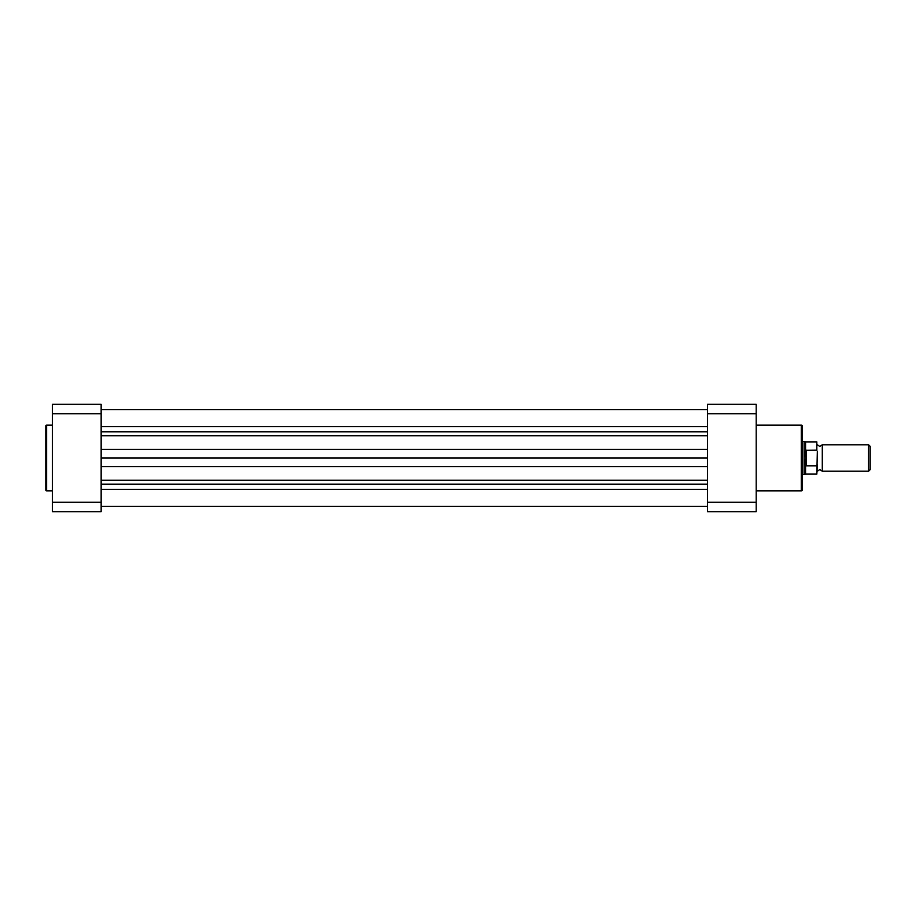 <?xml version="1.0" encoding="UTF-8"?>
<svg xmlns="http://www.w3.org/2000/svg" width="916" height="916" viewBox="0 0 916 916"><rect width="100%" height="100%" fill="white"/><g stroke="black" fill="none" stroke-linecap="round" stroke-linejoin="round"><path stroke-width="1.37" d="M101.149 506.319L707.473 506.319M101.149 458L707.473 458M45.8 490.049L45.8 425.951A0.824 0.824 0 0 1 46.624 425.127L46.624 490.873A0.824 0.824 0 0 1 45.8 490.049M52.407 425.127L46.624 425.127M52.407 490.873L46.624 490.873M101.149 413.792L101.149 511.689L52.407 511.689L52.407 413.792L101.149 413.792L101.149 404.311L52.407 404.311L52.407 413.792M101.149 502.208L52.407 502.208M802.462 426.284L802.462 489.716A1.156 1.156 0 0 1 801.305 490.873L801.305 425.127A1.156 1.156 0 0 1 802.462 426.284M756.204 490.873L801.305 490.873M756.204 425.127L801.305 425.127M707.473 413.792L756.204 413.792L756.204 404.311L707.473 404.311L707.473 511.689L756.204 511.689L756.204 502.208L707.473 502.208M756.204 413.792L756.204 502.208M817.335 444.787L819.809 446.435L822.293 444.787L822.293 471.213L819.809 469.565L817.335 471.213M868.586 444.787L870.2 446.39L870.2 469.61L868.586 471.213L868.586 444.787L822.293 444.787M802.462 441.478L804.111 441.478L804.111 458L805.771 450.26L816.832 450.111L816.832 441.89L816.832 450.111M816.832 465.889L806.263 465.889L805.553 465.156L805.553 474.11L816.832 474.11L817.335 451.176M817.335 464.824L816.832 474.11M805.771 465.74L805.771 450.26M805.553 465.156L804.111 458L804.111 474.522L805.553 474.11M806.263 465.889L806.263 450.111M816.832 441.89L805.553 441.89L805.553 450.844M101.149 489.407L707.473 489.407M101.149 449.447L707.473 449.447M101.149 435.787L707.473 435.787M101.149 431.837L707.473 431.837M101.149 426.593L707.473 426.593M101.149 484.163L707.473 484.163M101.149 480.213L707.473 480.213M101.149 466.553L707.473 466.553M101.149 409.681L707.473 409.681L101.149 409.681M805.553 441.89L804.111 441.478M802.462 474.522L804.111 474.522M822.293 471.213L868.586 471.213"/></g></svg>
